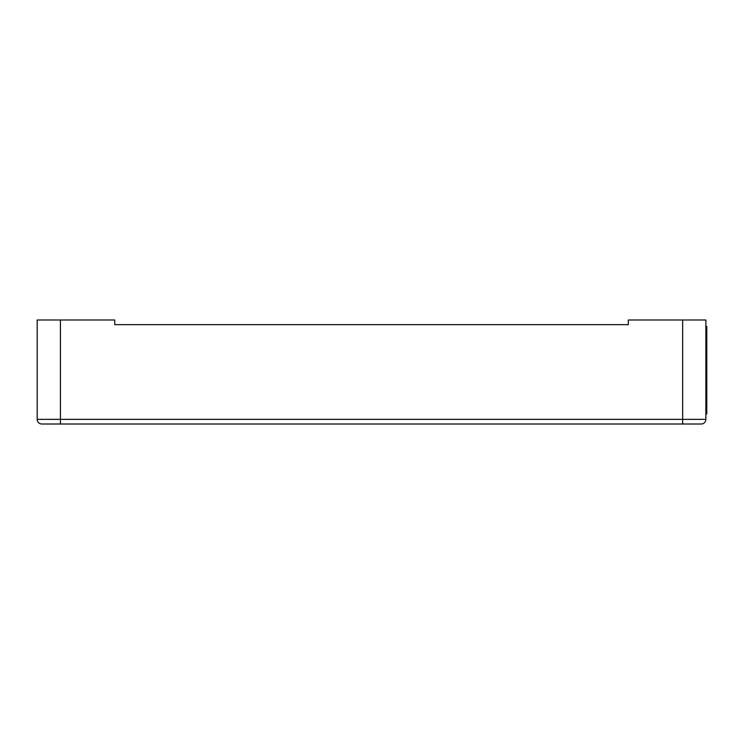 <?xml version="1.0" encoding="UTF-8"?>
<svg xmlns="http://www.w3.org/2000/svg" width="744" height="744" viewBox="0 0 744 744"><rect width="100%" height="100%" fill="white"/><g stroke="black" fill="none" stroke-linecap="round" stroke-linejoin="round"><path stroke-width="1.12" d="M41.841 424.006A4.641 4.641 0 0 1 37.2 419.365L37.2 319.994L114.743 319.994L114.743 324.635L628.327 324.635L628.327 319.994L705.87 319.994L705.87 419.365A4.641 4.641 0 0 1 701.229 424.006L41.841 424.006A4.641 4.641 0 0 1 37.2 419.365L60.422 419.365L60.422 319.994M628.327 324.635L114.743 324.635M705.87 326.495L706.8 326.495L706.8 413.794L705.87 413.794M60.422 424.006L60.422 419.365L682.657 419.365L682.657 424.006M682.657 319.994L682.657 419.365L705.87 419.365A4.641 4.641 0 0 1 701.229 424.006"/></g></svg>
